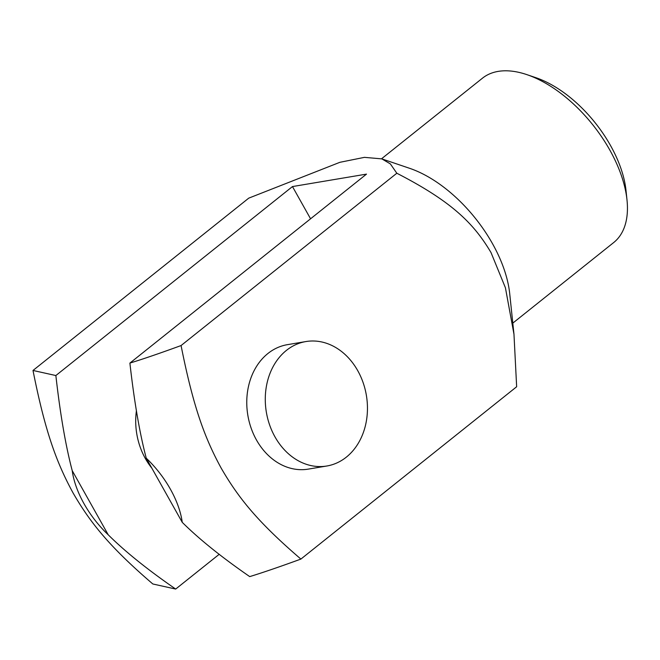 <?xml version="1.0" encoding="UTF-8"?>
<svg xmlns="http://www.w3.org/2000/svg" width="660" height="660" viewBox="0 0 660 660"><rect width="100%" height="100%" fill="white"/><g stroke="black" fill="none" stroke-linecap="round" stroke-linejoin="round"><path stroke-width="0.99" d="M152.823 583.976C109.651 546.909 90.313 522.794 73.112 493.028C56.603 462.718 45.276 432.201 33 370.458L55.861 375.54C60.209 414.067 65.662 445.764 72.212 470.63A73.615 39.988 -128.6 0 0 84.043 503.745A73.615 39.988 -128.6 0 0 108.215 534.79C124.996 551.488 147.485 569.58 175.684 589.058L152.823 583.976M182.251 522.34A73.615 39.988 -128.6 0 0 170.42 489.225A73.615 39.988 -128.6 0 0 146.248 458.18C139.697 433.315 134.244 401.618 129.896 363.091C142.799 359.139 159.852 353.298 181.071 345.551C193.347 407.294 204.674 437.819 221.183 468.13C238.384 497.887 257.722 522.01 300.894 559.078C279.675 566.816 262.614 572.657 249.719 576.609C221.521 557.122 199.031 539.038 182.251 522.34L146.248 458.18M381.802 158.87L409.629 168.316A105.163 57.123 51.4 0 1 492.492 243.664A105.163 57.123 51.4 0 1 509.71 293.634L513.975 334.265L505.42 287.768L491.032 252.607C473.583 223.047 451.308 201.275 396.825 173.233L390.349 163.894L381.802 158.87L364.427 157.352L339.883 162.31L248.754 198.14L33 370.458M300.894 559.078L516.648 386.752L513.975 334.265M286.407 350.402A63.096 50.713 -99.5 0 1 305.902 341.558A63.096 50.713 -99.5 0 1 363.099 382.577A63.096 50.713 -99.5 0 1 346.318 457.157A63.096 50.713 -99.5 0 1 326.832 466.001A63.096 50.713 -99.5 0 1 269.635 424.982A63.096 50.713 -99.5 0 1 286.407 350.402M326.832 466.001L308.319 469.111A63.096 50.713 -99.5 0 1 251.122 428.092A63.096 50.713 -99.5 0 1 267.902 353.512A63.096 50.713 -99.5 0 1 287.389 344.668L305.902 341.558M381.546 158.779L482.452 78.194A105.163 57.123 51.4 0 1 526.911 74.646A105.163 57.123 51.4 0 1 609.774 149.985A105.163 57.123 51.4 0 1 627 199.963A105.163 57.123 51.4 0 1 613.709 242.534L512.803 323.12M627 199.963L626.01 190.493A94.644 51.406 -128.6 0 0 610.508 145.513A94.644 51.406 -128.6 0 0 535.928 77.707L526.911 74.646M151.85 468.163A63.096 50.713 -99.5 0 1 136.43 410.619M219.236 554.276L175.684 589.058M396.825 173.233L181.071 345.551M55.861 375.54L292.471 186.565L366.506 174.116L129.896 363.091M292.471 186.565L310.563 218.798M108.215 534.79L72.212 470.63"/></g></svg>
